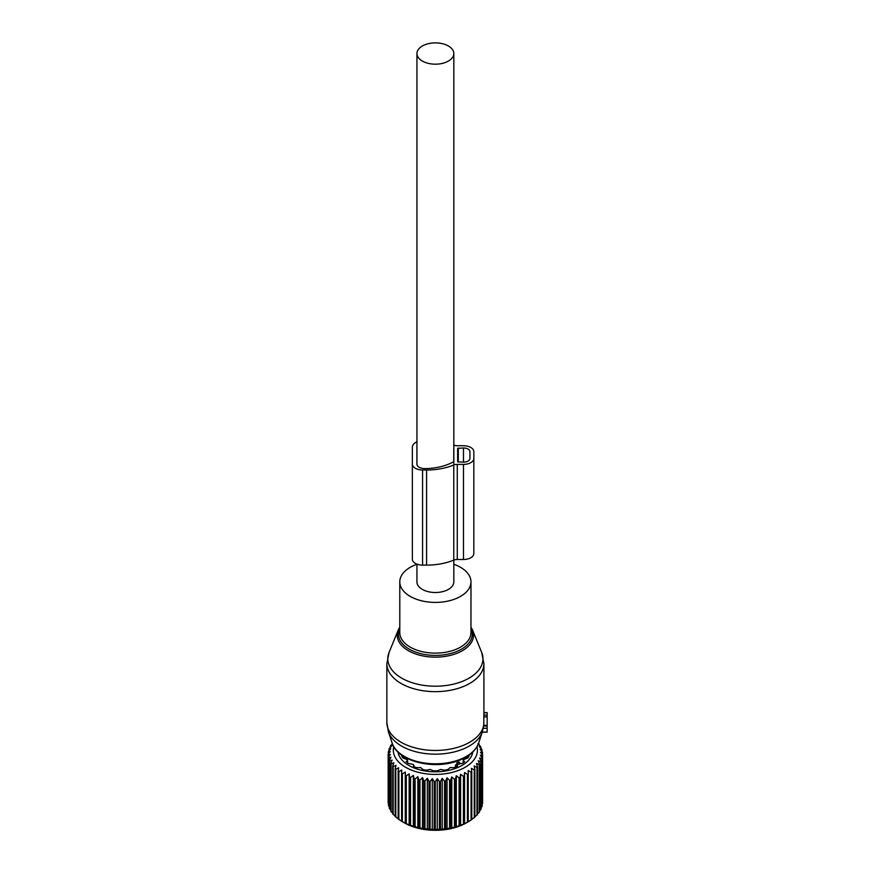 <?xml version="1.0" encoding="UTF-8"?>
<svg xmlns="http://www.w3.org/2000/svg" width="874" height="874" viewBox="0 0 874 874"><rect width="100%" height="100%" fill="white"/><g stroke="black" fill="none" stroke-linecap="round" stroke-linejoin="round"><path stroke-width="1.31" d="M389.072 652.43A47.578 27.465 -0 0 0 406.541 680.584A47.578 27.465 -0 0 0 458.195 682.845A47.578 27.465 -0 0 0 481.694 652.43L472.539 630.045A38.172 22.036 180 0 1 453.682 654.451A38.172 22.036 180 0 1 412.244 652.638A38.172 22.036 180 0 1 398.227 630.045L389.072 652.43L386.854 663.639L386.854 722.427A48.529 28.023 -0 0 0 458.653 747.019A48.529 28.023 -0 0 0 483.803 724.295L483.868 715.063L487.146 715.063L487.146 732.15L482.295 732.03M483.912 712.823L487.146 712.594L487.146 715.063M483.803 724.295L483.759 725.322L487.146 725.322M386.854 722.427L388.384 731.767A47.873 27.64 -0 0 0 458.337 750.777A47.873 27.64 -0 0 0 482.382 731.767L483.759 725.322M386.854 663.639A48.529 28.023 -0 0 0 458.653 688.22A48.529 28.023 -0 0 0 483.912 663.639L483.912 713.949A48.529 28.023 180 0 1 483.868 715.063M416.942 564.287A35.594 20.55 -0 0 0 399.789 581.865A35.594 20.55 -0 0 0 452.448 599.892A35.594 20.55 -0 0 0 470.966 581.865A35.594 20.55 -0 0 0 453.825 564.287M416.942 564.134L416.942 581.865A18.441 10.652 -0 0 0 422.339 589.393A18.441 10.652 -0 0 0 442.441 591.698A18.441 10.652 -0 0 0 453.825 581.865L453.825 560.081M422.339 61.06A18.441 10.652 -0 0 0 442.441 63.376A18.441 10.652 -0 0 0 453.825 53.532A18.441 10.652 -0 0 0 448.428 46.005A18.441 10.652 -0 0 0 428.326 43.7A18.441 10.652 -0 0 0 416.942 53.532A18.441 10.652 -0 0 0 422.339 61.06M392.47 743.949L390.667 745.566A47.24 27.269 180 0 0 390.328 746.167L390.328 747.368M478.515 743.326L478.679 743.468A47.24 27.269 180 0 1 479.105 744.047L477.859 743.85L480.492 746.287A47.24 27.269 180 0 1 480.711 746.691A47.24 27.269 180 0 1 480.809 746.888L479.28 746.604L481.76 749.193A47.24 27.269 180 0 1 481.956 749.816L480.165 749.422L482.47 752.175A47.24 27.269 180 0 1 482.535 752.798L480.514 752.285L482.601 755.18A47.24 27.269 180 0 1 482.557 755.802L480.307 755.158L482.153 758.173A47.24 27.269 180 0 1 481.989 758.796L479.553 757.998L481.148 761.123A47.24 27.269 180 0 1 480.864 761.724L478.264 760.762L479.586 763.985A47.24 27.269 180 0 1 479.181 764.564L476.461 763.439L477.477 766.727A47.24 27.269 180 0 1 476.975 767.285L474.156 765.985L474.866 769.328A47.24 27.269 180 0 1 474.265 769.852L471.381 768.366L471.774 771.753A47.24 27.269 180 0 1 471.075 772.223L468.158 770.562L468.246 773.949A47.24 27.269 180 0 1 467.448 774.386L464.553 772.529L464.312 775.926A47.24 27.269 180 0 1 463.438 776.298L460.587 774.266L460.03 777.631A47.24 27.269 180 0 1 459.09 777.947L456.315 775.73L455.441 779.051A47.24 27.269 180 0 1 454.458 779.313L451.792 776.92L450.623 780.176A47.24 27.269 180 0 1 449.586 780.373L447.062 777.816L445.609 780.985A47.24 27.269 180 0 1 444.538 781.116L442.2 778.406L440.474 781.476A47.24 27.269 180 0 1 439.393 781.542L437.251 778.679L435.274 781.64A47.24 27.269 180 0 1 434.192 781.629L432.28 778.647L430.084 781.465A47.24 27.269 180 0 1 429.003 781.389L427.342 778.286L424.95 780.963A47.24 27.269 180 0 1 423.89 780.821L422.503 777.62L419.946 780.132A47.24 27.269 180 0 1 418.919 779.925L417.827 776.647L415.128 778.996A47.24 27.269 180 0 1 414.145 778.723L413.358 775.391L410.551 777.565A47.24 27.269 180 0 1 409.633 777.226L409.152 773.851L406.29 775.85A47.24 27.269 180 0 1 405.438 775.457L405.274 772.059L402.368 773.872A47.24 27.269 180 0 1 401.603 773.424L401.756 770.027L398.85 771.655A47.24 27.269 180 0 1 398.173 771.163L398.653 767.787L395.78 769.229A47.24 27.269 180 0 1 395.201 768.694L395.988 765.362L393.191 766.618A47.24 27.269 180 0 1 392.71 766.061L393.803 762.784L391.104 763.865A47.24 27.269 180 0 1 390.744 763.275L392.131 760.085L389.564 761.003A47.24 27.269 180 0 1 389.312 760.391L390.973 757.288L388.58 758.053A47.24 27.269 180 0 1 388.449 757.43L390.361 754.437L388.165 755.06A47.24 27.269 180 0 1 388.143 754.426L390.285 751.574L388.318 752.055A47.24 27.269 180 0 1 388.417 751.421L390.765 748.712L389.039 749.073A47.24 27.269 180 0 1 389.269 748.461L391.792 745.904L390.328 746.167M477.007 746.669A42.061 24.286 180 0 1 444.331 773.861A42.061 24.286 180 0 1 395.026 756.971A42.061 24.286 180 0 1 393.759 746.669M390.744 809.98L389.564 808.811A47.24 27.269 -0 0 1 389.312 808.199L389.312 760.391M389.312 806.691L388.58 805.861A47.24 27.269 -0 0 1 388.449 805.238L388.449 757.43M388.449 803.239L388.165 802.867A47.24 27.269 -0 0 1 388.143 802.234L388.143 754.426M392.164 743.348L392.164 744.211M389.039 749.073L389.039 750.7M388.318 752.055L388.318 754.196M388.165 755.06L388.165 802.867M388.58 758.053L388.58 805.861M389.564 761.003L389.564 808.811M472.758 752.077A37.527 21.664 180 0 1 439.043 771.698A37.527 21.664 180 0 1 399.374 756.239A37.527 21.664 180 0 1 398.009 752.077M479.105 744.047L479.105 744.987M482.153 804.113L482.557 803.621A47.24 27.269 -0 0 0 482.601 802.988L482.601 755.18M481.148 807.532L481.989 806.604A47.24 27.269 -0 0 0 482.153 805.981L482.153 758.173M479.586 810.766L480.864 809.543A47.24 27.269 -0 0 0 481.148 808.931L481.148 761.123M477.477 813.836L479.181 812.383A47.24 27.269 -0 0 0 479.586 811.793L479.586 763.985M474.156 817.234L476.975 815.103A47.24 27.269 -0 0 0 477.477 814.546L477.477 766.727M471.381 819.615L474.265 817.671A47.24 27.269 -0 0 0 474.866 817.146L474.866 769.328M464.553 772.529L464.553 823.778L467.448 822.205A47.24 27.269 -0 0 0 468.246 821.768L471.075 820.041A47.24 27.269 -0 0 0 471.774 819.561L471.774 771.753M464.553 823.778L464.312 823.734A47.24 27.269 -0 0 1 463.438 824.116L460.03 825.438A47.24 27.269 -0 0 1 459.09 825.766L455.441 826.87A47.24 27.269 -0 0 1 454.458 827.132L450.623 827.995A47.24 27.269 -0 0 1 449.586 828.191L445.609 828.803A47.24 27.269 -0 0 1 444.538 828.934L440.474 829.295A47.24 27.269 -0 0 1 439.393 829.35L435.274 829.448A47.24 27.269 -0 0 1 434.192 829.437L430.084 829.273A47.24 27.269 -0 0 1 429.003 829.197L424.95 828.771A47.24 27.269 -0 0 1 423.89 828.628L419.946 827.951A47.24 27.269 -0 0 1 418.919 827.744L415.128 826.815A47.24 27.269 -0 0 1 414.145 826.542L410.551 825.384A47.24 27.269 -0 0 1 409.633 825.045L406.29 823.658A47.24 27.269 -0 0 1 405.438 823.264L402.368 821.68A47.24 27.269 -0 0 1 401.985 821.462A47.24 27.269 -0 0 1 401.603 821.232L401.603 773.424M401.756 821.276L398.85 819.462A47.24 27.269 -0 0 1 398.173 818.982L398.173 771.163M398.653 819.036L395.78 817.037A47.24 27.269 -0 0 1 395.201 816.513L395.201 768.694M395.988 816.611L393.191 814.437A47.24 27.269 -0 0 1 392.71 813.869L392.71 766.061M392.71 813.082L391.104 811.684A47.24 27.269 -0 0 1 390.744 811.094L390.744 763.275M401.985 821.462L404.498 822.915A43.678 25.215 -0 0 0 466.268 822.915L468.213 821.789M391.104 763.865L391.104 811.684M393.191 766.618L393.191 814.437M395.78 769.229L395.78 817.037M398.85 771.655L398.85 819.462M402.368 773.872L402.368 821.68M405.274 772.059L405.274 823.308M405.438 775.457L405.438 823.264M406.29 775.85L406.29 823.658M409.152 773.851L409.152 825.1M409.633 777.226L409.633 825.045M410.551 777.565L410.551 825.384M413.358 775.391L413.358 826.64M414.145 778.723L414.145 826.542M415.128 778.996L415.128 826.815M417.827 776.647L417.827 827.896M418.919 779.925L418.919 827.744M419.946 780.132L419.946 827.951M422.503 777.62L422.503 828.869M423.89 780.821L423.89 828.628M424.95 780.963L424.95 828.771M427.342 778.286L427.342 829.535M429.003 781.389L429.003 829.197M430.084 781.465L430.084 829.273M432.28 778.647L432.28 829.885M434.192 781.629L434.192 829.437M435.274 781.64L435.274 829.448M437.251 778.679L437.251 829.929M439.393 781.542L439.393 829.35M440.474 781.476L440.474 829.295M442.2 778.406L442.2 829.655M444.538 781.116L444.538 828.934M445.609 780.985L445.609 828.803M447.062 777.816L447.062 829.065M449.586 780.373L449.586 828.191M450.623 780.176L450.623 827.995M451.792 776.92L451.792 828.17M454.458 779.313L454.458 827.132M455.441 779.051L455.441 826.87M456.315 775.73L456.315 826.979M459.09 777.947L459.09 825.766M460.03 777.631L460.03 825.438M460.587 774.266L460.587 825.515M463.438 776.298L463.438 824.116M464.312 775.926L464.312 823.734M467.448 774.386L467.448 822.205M468.246 773.949L468.246 821.768M471.075 772.223L471.075 820.041M474.265 769.852L474.265 817.671M476.975 767.285L476.975 815.103M479.181 764.564L479.181 812.383M480.864 761.724L480.864 809.543M481.989 758.796L481.989 806.604M482.557 755.802L482.557 803.621M482.535 752.798L482.535 755.092M481.956 749.816L481.956 751.553M480.809 746.888L480.809 748.188M403.253 755.562L401.679 755.89A34.873 20.135 180 0 0 401.92 756.381A34.873 20.135 180 0 0 402.848 757.966L407.044 759.55L407.197 761.068L406.093 761.647A34.873 20.135 180 0 0 408.322 763.417L413.238 764.477L413.905 765.613L413.38 766.345A34.873 20.135 180 0 0 416.439 767.623L420.733 767.612L422.819 769.502A34.873 20.135 180 0 0 426.425 770.18L430.117 769.437L433.493 770.824A34.873 20.135 180 0 0 437.273 770.824L440.649 769.437L444.342 770.18A34.873 20.135 180 0 0 447.947 769.502L450.034 767.612L454.327 767.623A34.873 20.135 180 0 0 457.386 766.345L456.862 765.613L456.862 766.585M407.339 759.888L407.197 762.576M413.992 766.618L413.992 765.351L413.905 766.585M456.774 766.618L456.862 765.613M459.014 763.778L462.444 763.417A34.873 20.135 180 0 0 464.673 761.647L463.559 761.068L463.559 762.576M463.428 759.888L463.559 761.068L463.723 759.55L467.918 757.966A34.873 20.135 180 0 0 469.087 755.89L467.514 755.562M453.825 445.15A6.468 3.736 -0 0 0 457.277 445.729L463.471 445.729A10.357 5.976 -0 0 1 473.828 451.705L473.828 553.526A10.357 5.976 -0 0 1 463.471 559.502L463.471 464.411A10.357 5.976 -0 0 0 473.828 458.424M473.828 546.807L473.828 451.705M463.471 559.502L457.277 559.502L457.277 464.411L463.471 464.411M457.277 464.411A6.468 3.736 -0 0 0 453.77 465.001L453.77 560.103A6.468 3.736 -0 0 1 457.277 559.502M453.77 448.788L453.77 461.352A1.311 0.754 -0 0 1 453.289 461.931A42.378 24.472 -0 0 1 426.588 468.595L424.644 468.595A7.768 4.479 -0 0 1 416.887 464.116L416.887 447.291L416.887 464.116M457.648 448.34L457.648 461.789L463.471 462.16A6.468 3.736 -0 0 0 469.939 458.424L469.939 451.705A6.468 3.736 -0 0 0 463.471 447.969L457.648 448.34M416.942 441.731A12.422 7.167 -0 0 0 412.353 447.291L412.353 559.207A10.215 5.9 -0 0 0 422.568 565.107L422.568 470.004A10.215 5.9 -0 0 1 412.353 464.116M453.759 465.001A46.912 27.083 -0 0 1 426.588 470.004L422.568 470.004M426.588 470.004L426.588 565.107L422.568 565.107M426.588 565.107A46.912 27.083 -0 0 0 453.77 560.103M416.942 446.734A7.888 4.556 -0 0 0 416.887 447.291M455.343 767.23L455.343 765.438A2.261 1.311 -0 0 0 456.785 765.449M459.593 762.98L458.249 761.975L455.343 765.438M483.803 716.877L487.146 716.877M483.661 726.043L487.146 726.043M483.322 728.282L487.146 728.282M388.384 731.767L392.207 743.217A43.973 25.39 -0 0 0 456.468 760.686A43.973 25.39 -0 0 0 478.559 743.217L482.382 731.767M399.789 628.395A36.926 21.326 -0 0 0 412.43 650.791A36.926 21.326 -0 0 0 453.093 652.802A36.926 21.326 -0 0 0 470.966 628.395M399.789 581.865L399.789 632.579A35.594 20.55 -0 0 0 452.448 650.617A35.594 20.55 -0 0 0 470.966 632.579L470.966 581.865M403.253 758.064L403.253 756.207M467.514 756.207L467.514 758.064M458.293 462.16L458.293 447.969M463.471 462.16L463.471 447.969M456.873 762.773A2.917 1.682 60 0 1 457.692 765.132M458.249 761.975A2.917 1.682 60 0 1 459.058 764.335M459.691 763.614A2.261 1.311 -0 0 0 459.724 763.406L459.473 762.194M482.251 732.15L487.146 732.15M483.912 712.594L487.146 712.594M481.694 652.43L483.912 663.639M399.789 627.095L398.227 630.045M392.207 743.217C397.266 760.73 431.57 769.699 455.933 761.505C467.83 757.671 475.369 751.574 478.559 743.217M472.539 630.045L470.966 627.095M453.825 464.979L453.825 53.532M416.942 464.662L416.942 53.532M404.214 758.282L404.214 756.808M407.623 762.904L407.623 760.489M463.144 762.904L463.144 760.489M466.552 758.282L466.552 756.808"/></g></svg>
